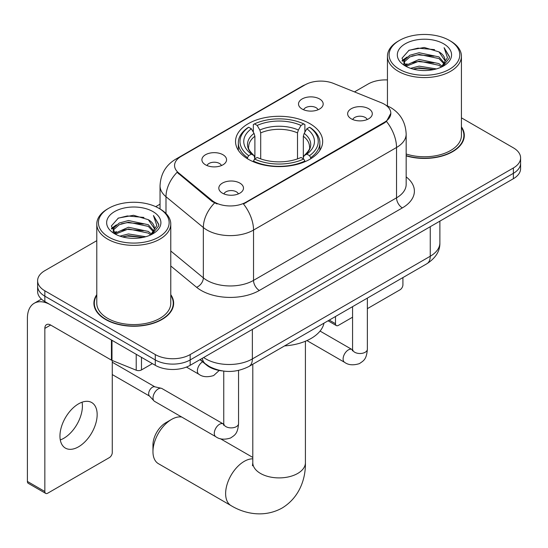 <?xml version="1.0" encoding="UTF-8"?>
<svg xmlns="http://www.w3.org/2000/svg" width="548" height="548" viewBox="0 0 548 548"><rect width="100%" height="100%" fill="white"/><g stroke="black" fill="none" stroke-linecap="round" stroke-linejoin="round"><path stroke-width="0.82" d="M309.915 123.663A43.573 25.153 0 0 0 262.437 118.21A43.573 25.153 0 0 0 235.537 141.453A43.573 25.153 0 0 0 248.299 159.242A43.573 25.153 0 0 0 295.783 164.695A43.573 25.153 0 0 0 322.676 141.453A43.573 25.153 0 0 0 309.915 123.663M205.514 164.811A12.33 7.117 180 0 1 203.068 162.797A12.33 7.117 180 0 1 207.151 153.947A12.33 7.117 180 0 1 222.954 154.742A12.33 7.117 180 0 1 225.399 162.797A12.33 7.117 180 0 1 205.514 164.811M221.454 165.551A7.398 4.274 0 0 0 219.467 163.468A7.398 4.274 0 0 0 212.179 162.386A7.398 4.274 0 0 0 207.014 165.551M302.126 109.031A12.33 7.117 180 0 1 299.681 107.018A12.33 7.117 180 0 1 303.763 98.167A12.33 7.117 180 0 1 319.566 98.962A12.33 7.117 180 0 1 322.012 107.018A12.33 7.117 180 0 1 302.126 109.031M318.066 109.771A7.398 4.274 0 0 0 316.08 107.689A7.398 4.274 0 0 0 308.791 106.607A7.398 4.274 0 0 0 303.633 109.771M222.433 193.17A12.33 7.117 180 0 1 219.981 191.156A12.33 7.117 180 0 1 224.07 182.306A12.33 7.117 180 0 1 239.866 183.101A12.33 7.117 180 0 1 242.319 191.156A12.33 7.117 180 0 1 222.433 193.17M238.366 193.91A7.398 4.274 0 0 0 236.38 191.827A7.398 4.274 0 0 0 229.091 190.745A7.398 4.274 0 0 0 223.933 193.91M351.247 118.8A12.33 7.117 180 0 1 348.802 116.786A12.33 7.117 180 0 1 352.885 107.935A12.33 7.117 180 0 1 368.688 108.73A12.33 7.117 180 0 1 371.133 116.786A12.33 7.117 180 0 1 351.247 118.8M367.187 119.539A7.398 4.274 0 0 0 365.201 117.457A7.398 4.274 0 0 0 357.913 116.375A7.398 4.274 0 0 0 352.748 119.539M381.36 102.764A22.194 12.816 180 0 1 384.326 104.202A22.194 12.816 180 0 1 390.827 113.258A22.194 12.816 180 0 1 384.326 122.32L245.97 202.198A22.194 12.816 180 0 1 212.097 200.486L178.579 172.853A22.194 12.816 180 0 1 174.565 165.503A22.194 12.816 180 0 1 181.066 156.44L305.065 84.851A22.194 12.816 180 0 1 333.492 83.412L381.36 102.764M222.2 370.907A24.66 14.241 180 0 1 206.596 365.084L199.993 359.639M96.784 294.632A39.874 23.023 0 0 0 93.907 303.222A39.874 23.023 0 0 0 105.586 319.498A39.874 23.023 0 0 0 149.035 324.491A39.874 23.023 0 0 0 173.654 303.222A39.874 23.023 0 0 0 170.777 294.632M94.318 305.298A39.874 23.023 0 0 0 94.181 305.907M390.827 113.258L386.477 121.423L384.326 122.985L243.476 203.986A28.777 16.611 60 0 1 253.532 230.057A32.887 18.988 180 0 1 207.028 230.057A32.887 18.988 180 0 1 203.342 227.523L165.996 196.725A32.887 18.988 180 0 1 160.043 185.841L160.043 208.973M96.784 240.675L44.84 270.664A24.66 14.241 0 0 0 37.613 280.734L37.613 291.474A24.66 14.241 0 0 0 44.84 301.544L155.29 365.31L155.29 359.94A24.66 14.241 0 0 0 190.17 359.94L513.373 173.339A24.66 14.241 0 0 0 520.6 163.27A24.66 14.241 0 0 1 513.373 173.339L190.17 359.94A24.66 14.241 0 0 1 155.29 359.94L44.84 296.173L155.29 359.94L155.29 354.57A24.66 14.241 0 0 0 190.17 354.57L513.373 167.969A24.66 14.241 0 0 0 520.6 157.899A24.66 14.241 0 0 0 513.373 147.83L461.43 117.841M37.613 286.104A24.66 14.241 0 0 0 44.84 296.173A24.66 14.241 0 0 1 37.613 286.104M217.083 203.986L212.097 201.459L177.086 172.312A28.777 19.242 129.5 0 0 165.996 196.725L165.996 213.514M406.164 155.872A39.874 23.023 0 0 0 464.307 135.411A39.874 23.023 0 0 0 461.43 126.828M387.443 79.94A24.66 14.241 0 0 0 368.05 84.063L354.481 91.9M160.043 204.151L155.701 206.665M37.613 280.734A24.66 14.241 0 0 0 44.84 290.803L155.29 354.57M173.38 305.907A39.874 23.023 0 0 0 173.243 305.298M464.033 138.096A39.874 23.023 0 0 0 463.896 137.486M155.29 365.31A24.66 14.241 0 0 0 190.17 365.31L513.373 178.71A24.66 14.241 0 0 0 520.6 168.64L520.6 157.899M329.266 320.101L335.492 323.697A4.11 2.37 120 0 0 336.349 325.581A4.11 2.37 120 0 0 338.404 325.375L352.57 317.196M367.365 308.654L400.019 289.803A4.11 2.37 120 0 0 402.924 284.768L402.924 277.569M335.492 323.697L335.492 316.504M399.437 69.295A35.353 20.406 0 0 0 449.435 69.295A35.353 20.406 0 0 0 449.435 40.436L450.593 41.107A36.997 21.358 0 0 1 461.43 56.204A36.997 21.358 0 0 1 438.592 75.939A36.997 21.358 0 0 1 398.28 71.308A36.997 21.358 0 0 1 387.443 56.204A36.997 21.358 0 0 1 398.28 41.107L399.437 40.436A35.353 20.406 0 0 0 399.437 69.295M406.164 153.988A36.997 21.358 0 0 0 461.43 135.411L461.43 56.204M406.164 155.605A39.463 22.783 0 0 0 463.896 135.411A39.463 22.783 0 0 0 461.43 127.485M410.589 68.336L419.117 66.144L436.414 68.918M413.028 69.075L419.117 67.822L433.886 69.548M405.294 65.568L419.117 59.431L438.969 63.623L442.161 66.274M406.116 66.287L419.117 61.109L438.969 65.301L441.277 67.068M404.129 64.452L403.883 62.794L404.582 59.992L409.904 55.232L419.117 52.724L438.969 56.91L444.401 63.075M403.945 63.63L404.582 61.671L409.904 56.91L419.117 54.403L438.969 58.588L444.017 63.876M441.065 67.24A20.55 11.864 0 0 0 444.99 60.266A20.55 11.864 0 0 0 438.969 51.875L444.976 60.67M443.62 43.785A27.126 15.666 0 0 0 405.315 43.758A27.126 15.666 0 0 0 405.136 65.87A27.126 15.666 0 0 0 405.253 65.938A27.126 15.666 0 0 0 443.736 65.87A27.126 15.666 0 0 0 443.62 43.785M438.969 51.875L424.2 47.471L409.027 50.258L401.992 58.211L406.657 66.685M442.75 66.418L449.305 58.102L449.435 56.608L444.106 47.697L447.463 57.684L441.284 67.144M450.593 41.107L449.435 40.436A35.353 20.406 0 0 0 399.437 40.436M444.106 47.697L449.429 56.951M408.678 50.437L417.966 48.142L434.612 49.635M402.259 61.239L405.294 58.855M411.966 56.019L417.966 54.855L434.023 56.17M411.966 62.732L417.966 61.568L434.023 62.883M413.199 69.117L417.966 68.281L433.858 69.548M402.081 60.575L407.061 57.04M404.732 65.089L407.061 63.753M152.961 451.634L152.961 444.921A18.084 10.439 -60 0 1 165.749 422.775L171.565 419.419A26.304 15.186 120 0 0 152.961 451.634A26.304 15.186 120 0 0 158.413 463.677L231.078 505.633A26.304 15.186 -60 0 1 227.043 484.548A26.304 15.186 -60 0 1 244.23 461.368A26.304 15.186 -60 0 1 252.799 458.834M247.518 158.776L247.518 157.68L248.682 155.659A39.134 22.591 0 0 1 248.682 127.246L251.374 128.801A35.353 20.406 0 0 0 251.374 154.111L254.032 155.618L254.889 158.79M254.889 157.495L254.889 136.247L254.032 133.376L251.374 128.801M253.327 132.164L253.327 124.554L254.498 123.889A39.134 22.591 0 0 1 303.715 123.889L301.03 125.444A35.353 20.406 0 0 0 257.19 125.444L259.841 130.02L260.704 132.89L260.704 158.879M297.509 158.879L297.509 132.89L298.372 130.02L301.03 125.444M284.542 345.918A45.217 26.105 0 0 0 323.998 323.142M253.327 161.037A40.778 23.543 0 0 0 304.887 161.037L303.715 159.016A39.134 22.591 0 0 1 254.498 159.016L253.327 161.735M304.887 161.735L304.887 161.037M248.682 127.246L247.518 127.91A40.778 23.543 0 0 0 238.332 142.795A40.778 23.543 0 0 0 247.518 157.68M303.715 123.889L304.887 124.554L304.887 132.164M254.498 159.016L257.19 157.468A35.353 20.406 0 0 0 301.03 157.468L303.715 159.016M251.374 154.111L248.682 155.659M257.19 125.444L254.498 123.889M254.032 133.376A31.62 18.255 0 0 0 254.032 155.618L254.183 155.714C249.689 151.371 247.86 148.426 248.689 146.871A30.421 17.563 0 0 1 254.889 136.247M310.702 157.68A40.778 23.543 0 0 0 319.881 142.795A40.778 23.543 0 0 0 310.702 127.91L309.531 127.246A39.134 22.591 0 0 1 309.531 155.659L310.702 157.68L310.702 158.776M309.531 155.659L306.839 154.111A35.353 20.406 0 0 0 306.839 128.801L309.531 127.246M306.839 128.801L304.188 133.376L303.325 136.247L303.325 157.495L304.188 155.618L306.839 154.111M303.325 136.247A30.421 17.563 0 0 1 309.524 146.871C310.353 148.433 308.524 151.385 304.037 155.714L304.188 155.618A31.62 18.255 0 0 0 304.188 133.376M303.325 158.79L303.325 157.495M181.71 417.035A26.304 15.186 120 0 0 171.565 419.419L165.749 422.775M238.551 370.427L238.551 423.611C237.709 434.043 234.702 435.16 230.564 438.01C224.454 439.9 219.543 439.475 215.823 436.729L154.557 401.355A7.398 4.274 -60 0 1 153.961 400.876A7.398 4.274 -60 0 1 153.022 397.971A7.398 4.274 -60 0 1 158.256 388.909A7.398 4.274 -60 0 1 161.242 388.265A7.398 4.274 -60 0 1 161.955 388.539L223.728 424.179M153.961 400.876L149.337 395.875A5.343 3.083 -60 0 1 148.659 393.772A5.343 3.083 -60 0 1 152.44 387.231A5.343 3.083 -60 0 1 154.598 386.765L161.242 388.265M82.07 402.198A26.304 15.186 -60 0 1 63.801 438.284A26.304 15.186 -60 0 1 60.287 439.928M78.556 446.798A26.304 15.186 120 0 0 95.742 423.618A26.304 15.186 120 0 0 91.708 402.54A26.304 15.186 120 0 0 78.556 403.842A26.304 15.186 120 0 0 61.369 427.022A26.304 15.186 120 0 0 65.404 448.106A26.304 15.186 120 0 0 78.556 446.798M141.48 357.337L141.48 369.927L152.385 363.632M111.436 339.993L50.656 304.9A32.887 18.988 -120 0 0 34.209 303.27A32.887 18.988 -120 0 0 27.4 318.326L27.4 481.439L44.84 491.508L44.84 328.396A8.22 4.747 60 0 1 46.539 324.628A8.22 4.747 60 0 1 50.656 325.039L111.436 360.132L111.436 339.993A4.11 2.37 0 0 0 111.984 340.26M44.84 491.508A4.11 2.37 120 0 0 45.69 493.385L28.249 483.322A4.11 2.37 -60 0 1 27.4 481.439M45.69 493.385A4.11 2.37 120 0 0 47.745 493.186L109.367 457.607A4.11 2.37 120 0 0 112.272 452.573L112.272 360.509M141.48 369.927A4.11 2.37 180 0 1 136.219 370.195L111.984 360.399A4.11 2.37 180 0 1 111.436 360.132M108.785 237.106A35.353 20.406 0 0 0 158.776 237.106A35.353 20.406 0 0 0 158.776 208.24L159.941 208.911A36.997 21.358 0 0 1 170.777 224.016A36.997 21.358 0 0 1 147.939 243.75A36.997 21.358 0 0 1 107.62 239.12A36.997 21.358 0 0 1 96.784 224.016A36.997 21.358 0 0 1 107.62 208.911L108.785 208.24A35.353 20.406 0 0 0 108.785 237.106M96.784 224.016L96.784 303.222A36.997 21.358 0 0 0 107.62 318.326A36.997 21.358 0 0 0 147.939 322.957A36.997 21.358 0 0 0 170.777 303.222L170.777 224.016M96.784 295.297A39.463 22.783 0 0 0 94.318 303.222A39.463 22.783 0 0 0 105.88 319.333A39.463 22.783 0 0 0 148.878 324.272A39.463 22.783 0 0 0 173.243 303.222A39.463 22.783 0 0 0 170.777 295.297M119.93 236.14L128.458 233.955L145.754 236.729M122.375 236.887L128.458 235.633L143.227 237.353M114.614 233.407L128.458 227.242L148.316 231.434L151.508 234.078M115.464 234.099L128.458 228.92L148.316 233.112L150.625 234.88M113.47 232.256L113.231 230.605L113.929 227.804L119.245 223.043L128.458 220.529L148.316 224.721L153.748 230.886M113.292 231.441L113.929 229.482L119.245 224.721L128.458 222.207L148.316 226.399L153.358 231.688M150.412 235.044A20.55 11.864 0 0 0 154.331 228.078A20.55 11.864 0 0 0 148.316 219.686L154.324 228.482M152.961 211.596A27.126 15.666 0 0 0 114.655 211.562A27.126 15.666 0 0 0 114.477 233.681A27.126 15.666 0 0 0 114.594 233.749A27.126 15.666 0 0 0 153.084 233.681A27.126 15.666 0 0 0 152.961 211.596M148.316 219.686L133.548 215.282L118.375 218.07L111.333 226.016L116.005 234.496M152.097 234.229L158.646 225.913L158.783 224.42L153.447 215.508L156.81 225.495L150.625 234.948M159.941 208.911L158.776 208.24A35.353 20.406 0 0 0 108.785 208.24M153.447 215.508L158.776 224.755M118.019 218.241L127.307 215.953L143.96 217.446M111.6 229.043L114.635 226.667M121.314 223.824L127.307 222.666L143.364 223.981M121.314 230.537L127.307 229.372L143.364 230.694M122.54 236.928L127.307 236.085L143.206 237.359M111.429 228.386L116.409 224.844M114.073 232.9L116.409 231.557M178.579 172.853L178.579 173.826M212.097 200.486L212.097 201.459M245.97 202.198L245.97 202.863M384.326 122.32L384.326 122.985M206.596 364.728L206.596 365.084M406.164 176.888A41.107 23.728 180 0 1 402.348 207.904L259.341 290.467A8.22 4.747 60 0 1 253.532 280.398L396.533 197.835A32.887 18.988 0 0 0 406.164 184.416L406.164 134.068A32.887 18.988 180 0 1 396.533 147.494A28.777 16.611 -120 0 0 386.477 121.423M259.341 290.467A41.107 23.728 180 0 1 201.212 290.467A41.107 23.728 180 0 1 196.609 287.303L170.777 265.999M214.549 202.986A28.777 19.242 129.5 0 0 203.342 227.523L203.342 277.863A32.887 18.988 0 0 0 207.028 280.398A32.887 18.988 0 0 0 253.532 280.398L253.532 230.057L396.533 147.494L396.533 197.835A8.22 4.747 60 0 0 402.348 207.904M406.164 134.068C405.609 122.245 400.41 113.381 390.573 107.477L386.422 105.449A28.777 13.474 112 0 0 386.032 105.305M178.621 158.119A28.777 16.611 -120 0 0 175.634 159.242C165.797 165.147 160.605 174.011 160.043 185.841M175.634 159.242L302.647 85.913A28.777 16.611 60 0 1 304.832 84.988M190.17 354.57L190.17 365.31M513.373 167.969L513.373 178.71M44.84 290.803L44.84 301.544M170.777 251.011L203.342 277.863A8.22 5.501 -50.5 0 1 196.609 287.303M203.651 357.522A32.887 18.988 0 0 0 205.863 358.933A32.887 18.988 0 0 0 252.368 358.933L430.249 256.238A32.887 18.988 0 0 0 439.88 242.812C440.119 250.97 435.776 257.957 426.844 263.766L248.963 366.461A16.44 9.494 60 0 0 252.368 358.933L252.368 329.403M430.249 226.701L430.249 256.238A16.44 9.494 60 0 1 426.844 263.766M202.322 358.296A16.44 10.994 129.5 0 0 205.185 363.639L200.191 359.522M305.414 341.233L305.414 462.711A26.304 15.186 180 0 1 297.708 473.451A26.304 15.186 180 0 1 260.506 473.451A26.304 15.186 180 0 1 252.799 462.711L252.457 465.814M297.509 132.89A30.421 17.563 0 0 0 260.704 132.89M298.372 130.02A31.62 18.255 0 0 0 259.841 130.02M367.365 298.098L367.365 349.24A7.398 4.274 180 0 1 364.858 352.439A7.398 4.274 180 0 1 354.734 352.254A7.398 4.274 180 0 1 352.57 349.24L352.33 350.836L352.994 350.288M367.365 349.24C366.53 359.673 363.516 360.783 359.385 363.632C353.275 365.523 348.357 365.098 344.644 362.358A7.398 4.274 -60 0 1 343.507 356.426A7.398 4.274 -60 0 1 348.343 349.912A7.398 4.274 -60 0 1 348.672 349.734A7.398 4.274 -60 0 1 352.042 349.542L352.549 349.809M238.551 423.611A7.398 4.274 180 0 1 236.044 426.817A7.398 4.274 180 0 1 225.92 426.632A7.398 4.274 180 0 1 223.748 423.611L223.516 425.207L224.173 424.659M215.823 436.729A7.398 4.274 -60 0 1 214.693 430.803A7.398 4.274 -60 0 1 219.522 424.282A7.398 4.274 -60 0 1 219.851 424.104A7.398 4.274 -60 0 1 223.221 423.912M186.443 367.078L198.91 374.27A7.398 4.274 -60 0 1 197.773 368.345A7.398 4.274 -60 0 1 202.609 361.824A7.398 4.274 -60 0 1 202.63 361.81M44.84 328.396L50.656 325.039M111.984 340.308L111.984 360.399M136.219 370.195L136.219 354.303M302.647 85.913L307.928 83.454M386.422 105.449L385.991 105.278M248.963 366.461C235.729 373.113 222.502 373.113 209.268 366.461L205.185 363.639M439.88 242.812L439.88 221.139M336.349 325.581L328.06 320.792M463.896 138.713L463.896 135.411M403.883 64.157L403.883 62.794M387.443 105.88L387.443 56.204M305.414 462.711C305.77 477.918 299.989 497.228 282.049 508.071C263.691 518.189 244.072 513.545 231.078 505.633M238.332 150.316L238.332 142.795M319.881 150.316L319.881 142.795M252.799 457.422L220.317 438.667M252.799 364.249L252.799 462.711M344.644 362.358L306.928 340.582M352.57 306.647L352.57 349.24M352.042 349.542L320.053 331.074M112.272 374.572L149.529 396.081M223.748 371.119L223.748 423.611M112.272 362.228L154.872 386.826M198.91 374.27C202.555 377.003 207.466 377.428 213.651 375.551L219.221 370.469M34.209 303.27L41.443 299.098M173.243 306.517L173.243 303.222M113.231 231.968L113.231 230.605M94.318 306.517L94.318 303.222"/></g></svg>

